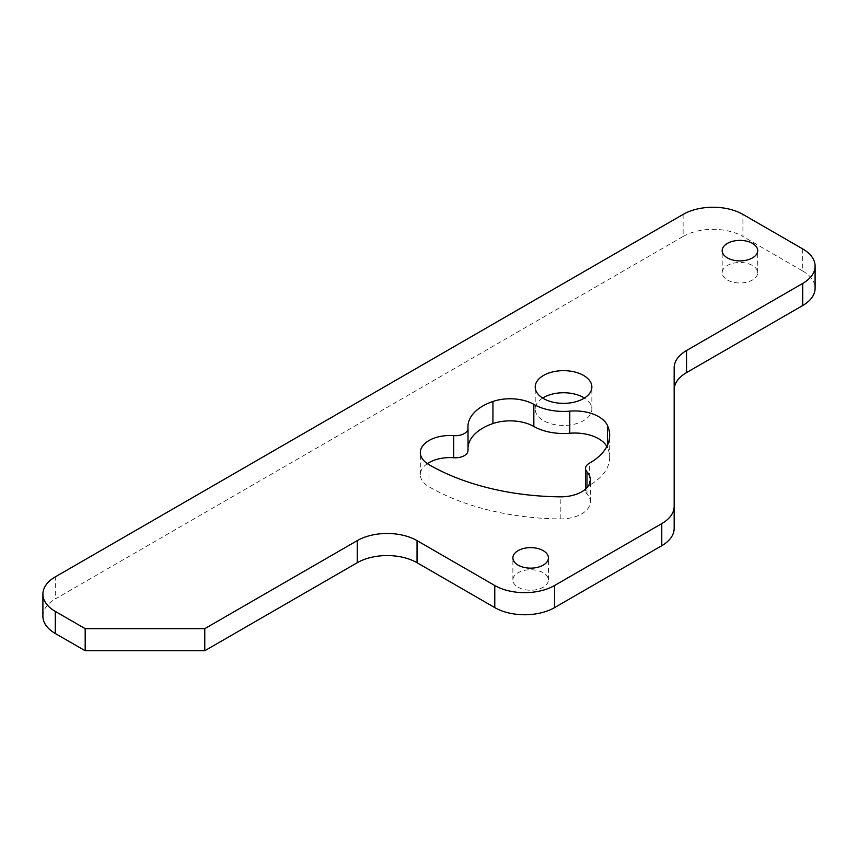 <?xml version="1.0" encoding="UTF-8"?>
<svg xmlns="http://www.w3.org/2000/svg" width="858" height="858" viewBox="0 0 858 858"><rect width="100%" height="100%" fill="white"/><g stroke="black" fill="none" stroke-linecap="round" stroke-linejoin="round"><path stroke-width="0.64" stroke-dasharray="4.29 3.22" d="M427.348 463.642A29.601 17.085 0 0 0 420.334 474.689A29.601 17.085 0 0 0 429 486.776A190.262 109.845 0 0 0 560.22 518.929A29.601 17.085 0 0 0 590.325 501.844A29.601 17.085 0 0 0 586.979 493.951A12.688 7.325 180 0 1 585.542 490.561A12.688 7.325 180 0 1 589.349 485.328A67.653 39.06 0 0 0 609.663 457.432A67.653 39.06 0 0 0 607.518 447.683A33.827 19.53 0 0 0 606.874 446.428M468.018 447.297A50.74 29.29 0 0 0 467.953 448.798A50.74 29.29 0 0 0 468.007 450.15L468.007 428.056M727.38 279.987A17.761 10.253 0 0 0 746.728 282.207A17.761 10.253 0 0 0 757.689 272.737A17.761 10.253 0 0 0 752.487 265.487A17.761 10.253 0 0 0 733.14 263.267A17.761 10.253 0 0 0 722.179 272.737A17.761 10.253 0 0 0 727.38 279.987M518.093 587.237A17.761 10.253 0 0 0 537.451 589.457A17.761 10.253 0 0 0 548.412 579.987A17.761 10.253 0 0 0 543.211 572.736A17.761 10.253 0 0 0 523.852 570.516A17.761 10.253 0 0 0 512.891 579.987A17.761 10.253 0 0 0 518.093 587.237M542.653 398.048A28.325 16.356 0 0 0 535.21 409.105A28.325 16.356 0 0 0 543.511 420.667A28.325 16.356 0 0 0 574.377 424.206A28.325 16.356 0 0 0 591.87 409.105A28.325 16.356 0 0 0 584.427 398.048M683.129 214.393L683.129 236.486L55.287 598.97L55.287 576.876M683.129 236.486A42.278 24.41 180 0 1 742.921 236.486L742.921 214.393M802.713 248.917L802.713 271.01L742.921 236.486M802.713 271.01A42.278 24.41 180 0 1 815.1 288.277M674.163 528.442L674.163 367.771M42.9 616.237A42.278 24.41 180 0 1 55.287 598.97M607.518 447.683L607.518 445.077M589.349 485.328L589.349 463.234M586.979 493.951L586.979 487.655M560.22 518.929L560.22 496.836M429 486.776L429 464.682M467.953 448.798L467.953 426.705M591.87 409.105L591.87 387.001M548.412 579.987L548.412 557.893M722.179 272.737L722.179 250.643M585.542 490.561L585.542 489.071M535.21 409.105L535.21 387.001M590.325 501.844L590.325 479.751M757.689 272.737L757.689 250.643M609.663 457.432L609.663 435.338M512.891 579.987L512.891 557.893M420.334 474.689L420.334 452.595"/><path stroke-width="1.29" d="M606.874 446.428A33.827 19.53 0 0 0 569.776 433.247A42.278 24.41 180 0 1 533.848 426.48A33.827 19.53 0 0 0 492.932 423.562A50.74 29.29 0 0 0 468.018 447.297M533.848 404.386A33.827 19.53 0 0 0 492.932 401.469A50.74 29.29 0 0 0 467.953 426.705A50.74 29.29 0 0 0 468.007 428.056A12.688 7.325 180 0 1 468.018 428.389A12.688 7.325 180 0 1 453.71 435.649A29.601 17.085 0 0 0 420.334 452.595A29.601 17.085 0 0 0 429 464.682A190.262 109.845 0 0 0 560.22 496.836A29.601 17.085 0 0 0 590.325 479.751A29.601 17.085 0 0 0 586.979 471.857A12.688 7.325 180 0 1 585.542 468.468A12.688 7.325 180 0 1 589.349 463.234A67.653 39.06 0 0 0 609.663 435.338A67.653 39.06 0 0 0 607.518 425.589A33.827 19.53 0 0 0 569.776 411.154A42.278 24.41 180 0 1 533.848 404.386L533.848 426.48M468.007 450.15A12.688 7.325 180 0 1 468.018 450.482A12.688 7.325 180 0 1 453.71 457.743A29.601 17.085 0 0 0 427.348 463.642M584.427 398.048A28.325 16.356 0 0 0 583.569 397.533A28.325 16.356 0 0 0 542.653 398.048M815.1 266.173L815.1 288.277A42.278 24.41 180 0 1 802.713 305.534L802.713 283.44A42.278 24.41 0 0 0 815.1 266.173A42.278 24.41 0 0 0 802.713 248.917L742.921 214.393A42.278 24.41 0 0 0 683.129 214.393L55.287 576.876A42.278 24.41 0 0 0 42.9 594.133A42.278 24.41 0 0 0 55.287 611.4L85.178 628.657L204.772 628.657L357.25 540.626A42.278 24.41 180 0 1 417.042 540.626L494.776 585.51A42.278 24.41 0 0 0 554.568 585.51L661.775 523.616A42.278 24.41 0 0 0 674.163 506.349L674.163 367.771A42.278 24.41 180 0 1 686.539 350.514L802.713 283.44M686.539 350.514L686.539 372.608L802.713 305.534M686.539 372.608A42.278 24.41 0 0 0 674.163 389.864M674.163 506.349L674.163 528.442A42.278 24.41 180 0 1 661.775 545.709L661.775 523.616M554.568 585.51L554.568 607.603L661.775 545.709M554.568 607.603A42.278 24.41 180 0 1 494.776 607.603L494.776 585.51M417.042 540.626L417.042 562.719L494.776 607.603M417.042 562.719A42.278 24.41 0 0 0 357.25 562.719L357.25 540.626M55.287 611.4L55.287 633.494L85.178 650.75L204.772 650.75L357.25 562.719M55.287 633.494A42.278 24.41 180 0 1 42.9 616.237L42.9 594.133M727.38 257.893A17.761 10.253 0 0 0 746.728 260.113A17.761 10.253 0 0 0 757.689 250.643A17.761 10.253 0 0 0 752.487 243.393A17.761 10.253 0 0 0 733.14 241.173A17.761 10.253 0 0 0 722.179 250.643A17.761 10.253 0 0 0 727.38 257.893M518.093 565.143A17.761 10.253 0 0 0 537.451 567.363A17.761 10.253 0 0 0 548.412 557.893A17.761 10.253 0 0 0 543.211 550.643A17.761 10.253 0 0 0 523.852 548.423A17.761 10.253 0 0 0 512.891 557.893A17.761 10.253 0 0 0 518.093 565.143M543.511 398.573A28.325 16.356 0 0 0 574.377 402.112A28.325 16.356 0 0 0 591.87 387.001A28.325 16.356 0 0 0 583.569 375.439A28.325 16.356 0 0 0 552.702 371.9A28.325 16.356 0 0 0 535.21 387.001A28.325 16.356 0 0 0 543.511 398.573M85.178 650.75L85.178 628.657M204.772 650.75L204.772 628.657M492.932 423.562L492.932 401.469M569.776 433.247L569.776 411.154M607.518 445.077L607.518 425.589M586.979 487.655L586.979 471.857M453.71 457.743L453.71 435.649M585.542 489.071L585.542 468.468M468.018 450.482L468.018 428.389"/></g></svg>
